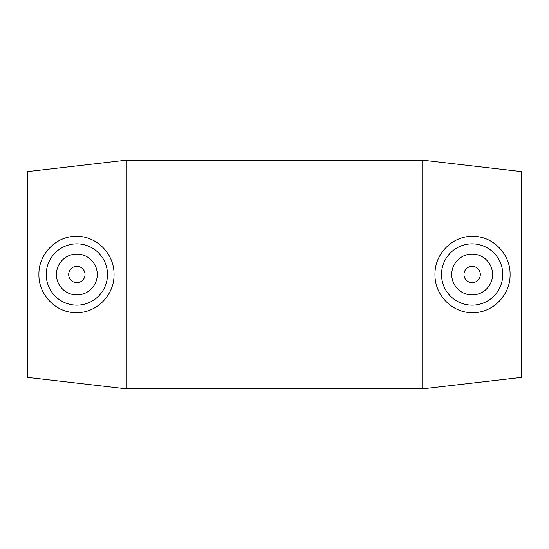 <?xml version="1.0" encoding="UTF-8"?>
<svg xmlns="http://www.w3.org/2000/svg" width="549" height="549" viewBox="0 0 549 549"><rect width="100%" height="100%" fill="white"/><g stroke="black" fill="none" stroke-linecap="round" stroke-linejoin="round"><path stroke-width="0.82" d="M463.974 274.5A8.166 8.166 0 0 1 476.223 267.425A8.166 8.166 0 0 1 476.223 281.575A8.166 8.166 0 0 1 463.974 274.5M451.724 274.5A20.416 20.416 0 0 1 482.351 256.815A20.416 20.416 0 0 1 482.351 292.185A20.416 20.416 0 0 1 451.724 274.5M85.026 274.5A8.166 8.166 0 0 1 72.777 281.575A8.166 8.166 0 0 1 72.777 267.425A8.166 8.166 0 0 1 85.026 274.5M97.276 274.5A20.416 20.416 0 0 1 66.649 292.185A20.416 20.416 0 0 1 66.649 256.815A20.416 20.416 0 0 1 97.276 274.5M46.233 274.5A30.627 30.627 0 0 1 77.375 243.88A30.627 30.627 0 0 1 107.467 275.523A30.627 30.627 0 0 1 75.323 305.086A30.627 30.627 0 0 1 46.233 274.5M473.677 305.086A30.627 30.627 0 0 0 502.767 274.5A30.627 30.627 0 0 0 471.625 243.88A30.627 30.627 0 0 0 441.533 275.523A30.627 30.627 0 0 0 473.677 305.086M474.055 312.635C453.172 313.822 434.643 295.698 434.959 274.5C434.643 253.302 453.172 235.178 474.055 236.365C493.764 236.743 510.556 254.839 510.083 274.5C510.556 294.154 493.764 312.257 474.055 312.635M74.945 312.635C55.236 312.257 38.444 294.154 38.917 274.5C38.444 254.839 55.236 236.743 74.945 236.365C95.828 235.178 114.357 253.302 114.041 274.5C114.357 295.698 95.828 313.822 74.945 312.635M422.73 274.5L422.73 388.836L126.27 388.836L126.27 160.164L422.73 160.164L422.73 274.5M422.73 160.164L521.55 171.597L521.55 377.403L422.73 388.836M126.27 160.164L27.45 171.597L27.45 377.403L126.27 388.836"/></g></svg>
